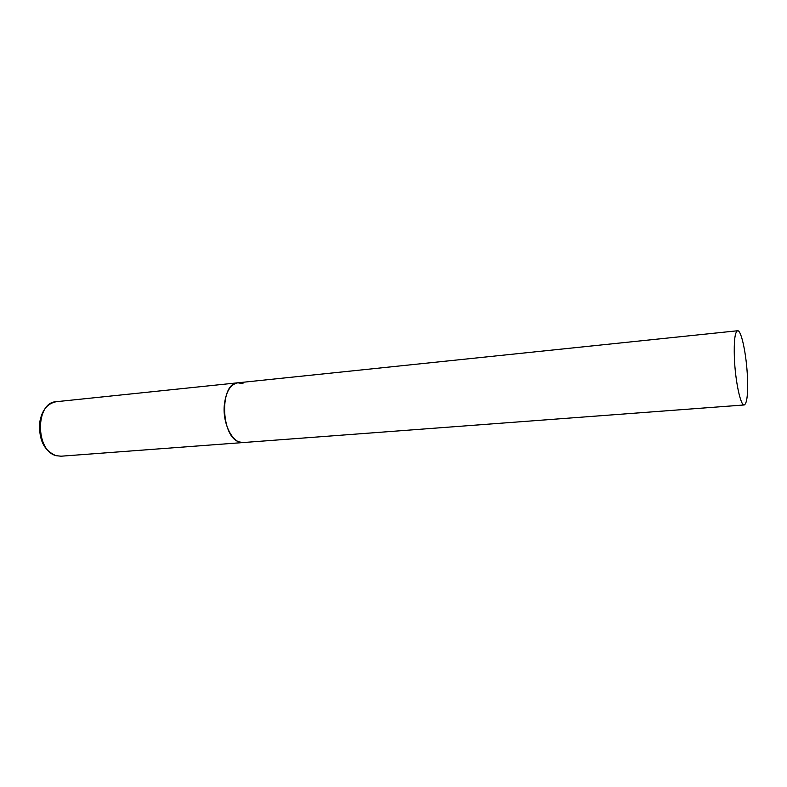 <?xml version="1.0" encoding="UTF-8"?>
<svg xmlns="http://www.w3.org/2000/svg" width="787" height="787" viewBox="0 0 787 787"><rect width="100%" height="100%" fill="white"/><g stroke="black" fill="none" stroke-linecap="round" stroke-linejoin="round"><path stroke-width="1.18" d="M744.236 404.961C746.991 403.505 748.063 394.297 747.453 377.347C746.558 354.957 741.354 329.802 737.586 330.756C734.92 331.957 733.848 340.968 734.369 357.79C735.235 380.869 740.626 406.131 744.236 404.961L61.101 456.204L56.379 455.703C35.208 451.207 35.199 402.196 56.221 401.714L237.881 382.797C230.286 384.341 225.751 391.946 224.265 405.6C222.613 424.272 233.001 444.006 243.232 442.54L239.1 441.91C220.498 436.637 219.514 382.807 237.881 382.797L242.996 383.702M56.221 401.714C46.659 403.583 41.032 411.335 39.35 424.97C39.783 438.084 42.036 449.308 55.69 455.555M61.101 456.204L56.202 455.703M237.881 382.797L737.586 330.756"/></g></svg>
